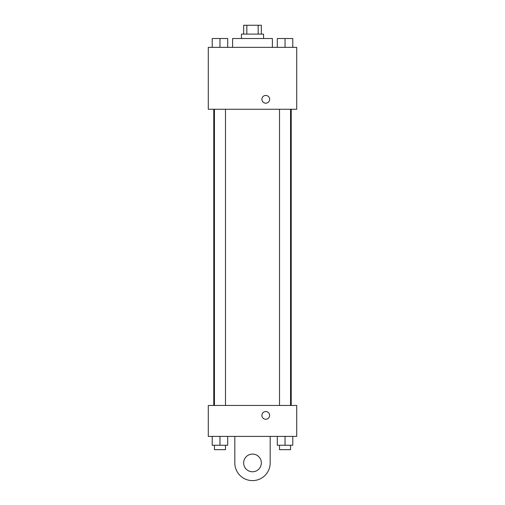 <?xml version="1.0" encoding="UTF-8"?>
<svg xmlns="http://www.w3.org/2000/svg" width="505" height="505" viewBox="0 0 505 505"><rect width="100%" height="100%" fill="white"/><g stroke="black" fill="none" stroke-linecap="round" stroke-linejoin="round"><path stroke-width="0.76" d="M246.831 34.094L246.831 25.25L243.656 25.25L243.656 34.094M246.831 25.25L261.344 25.25L261.344 34.094M258.169 34.094L258.169 25.25M241.447 38.513L241.447 34.094L263.553 34.094L263.553 38.513M272.397 47.356L272.397 38.513L232.603 38.513L232.603 47.356M208.287 47.356L296.713 47.356L296.713 109.25L208.287 109.25L208.287 47.356M265.763 103.178A3.87 3.87 0 0 1 262.411 97.377A3.87 3.87 0 0 1 269.114 97.377A3.87 3.87 0 0 1 265.763 103.178M208.287 405.458L296.713 405.458L296.713 436.408L208.287 436.408L208.287 405.458L296.713 405.458M277.302 47.356L277.302 38.513L292.774 38.513L292.774 47.356L292.774 38.513M285.041 47.356L285.041 38.513M290.564 38.513L279.511 38.513M212.226 47.356L212.226 38.513L227.698 38.513L227.698 47.356L227.698 38.513M219.959 47.356L219.959 38.513M225.489 38.513L214.436 38.513M277.302 436.408L277.302 445.246L292.774 445.246L292.774 436.408L292.774 445.246M285.041 445.246L285.041 436.408M290.564 445.246L290.564 449.671L279.511 449.671L279.511 445.246M212.226 436.408L212.226 445.246L227.698 445.246L227.698 436.408L227.698 445.246M219.959 445.246L219.959 436.408M225.489 445.246L225.489 449.671L214.436 449.671L214.436 445.246M261.893 415.394A3.87 3.87 0 0 1 267.694 412.048A3.87 3.87 0 0 1 267.694 418.746A3.87 3.87 0 0 1 261.893 415.394M270.181 436.408L270.181 462.933A17.681 17.681 0 0 1 252.5 480.615A17.681 17.681 0 0 1 234.819 462.933L234.819 436.408M252.5 471.771A8.844 8.844 0 0 1 244.843 458.508A8.844 8.844 0 0 1 260.157 458.508A8.844 8.844 0 0 1 252.5 471.771M291.227 405.458L291.227 109.25M213.773 405.458L213.773 109.25M279.511 109.25L279.511 405.458M290.564 109.25L290.564 405.458M225.489 405.458L225.489 109.25M214.436 405.458L214.436 109.25"/></g></svg>
